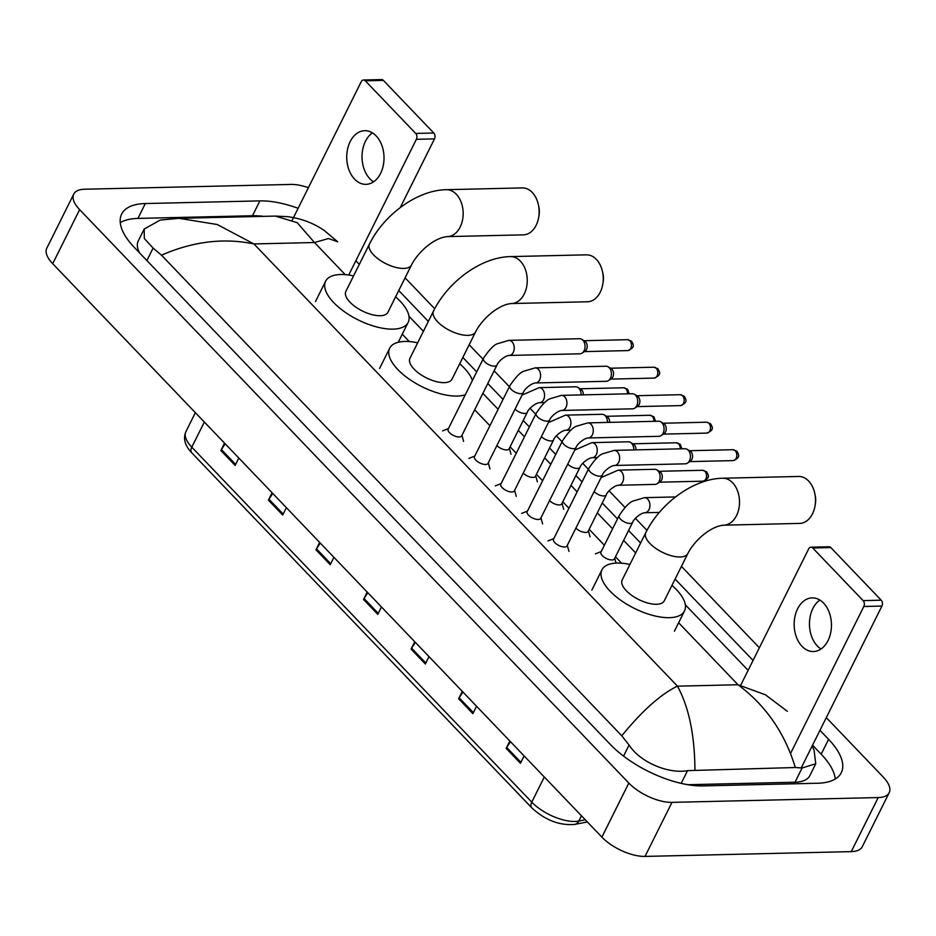<?xml version="1.0" encoding="UTF-8"?>
<svg xmlns="http://www.w3.org/2000/svg" width="936" height="936" viewBox="0 0 936 936"><rect width="100%" height="100%" fill="white"/><g stroke="black" fill="none" stroke-linecap="round" stroke-linejoin="round"><path stroke-width="1.4" d="M510.471 741.675L506.704 747.454A6.704 3.838 136.2 0 0 506.165 748.39L520.428 763.285L524.101 755.914M509.839 741.019L506.165 748.39M462.922 692.032L459.155 697.8A6.704 3.838 136.2 0 0 458.617 698.747L472.879 713.642L476.553 706.259M462.29 691.365L458.617 698.747M415.373 642.388L411.606 648.157A6.704 3.838 136.2 0 0 411.068 649.093L425.33 663.987L429.004 656.616M414.742 641.722L411.068 649.093M225.19 443.793L221.411 449.572A6.704 3.838 136.2 0 0 220.873 450.508L235.135 465.403L238.809 458.032M224.546 443.137L220.873 450.508M272.739 493.447L268.96 499.216A6.704 3.838 136.2 0 0 268.421 500.152L282.684 515.046L286.357 507.675M272.095 492.781L268.421 500.152M320.276 543.091L316.508 548.859A6.704 3.838 136.2 0 0 315.97 549.806L330.232 564.7L333.906 557.318M319.644 542.424L315.97 549.806M367.825 592.734L364.057 598.514A6.704 3.838 136.2 0 0 363.519 599.449L377.781 614.344L381.455 606.973M367.193 592.078L363.519 599.449M826.289 717.62L883.303 777.149A33.544 14.602 -153.5 0 1 889.2 792.675L862.255 846.729A33.544 14.602 -153.5 0 1 851.257 851.62L645.021 856.417A33.544 14.602 -153.5 0 1 601.883 837.123L52.697 263.695A33.544 14.602 -153.5 0 1 46.8 248.169L73.745 194.115A33.544 14.602 -153.5 0 1 84.743 189.224L290.979 184.427A33.544 14.602 -153.5 0 1 308.377 187.738M889.2 792.675A33.544 14.602 -153.5 0 1 878.202 797.566L671.978 802.363A33.544 14.602 -153.5 0 1 628.828 783.069L79.642 209.641A33.544 14.602 -153.5 0 1 73.745 194.115M405.077 277.828L434.702 308.74M469.182 344.752L483.023 359.202M494.114 370.785L509.371 386.708M530.068 408.33L535.708 414.215M556.417 435.837L562.056 441.722M582.754 463.343L588.393 469.228M609.102 490.838L624.979 507.429M635.439 518.345L646.952 530.373M681.431 566.374L759.377 647.759M298.116 208.307A72.119 31.391 26.5 0 0 259.892 200.889L145.314 203.545A72.119 31.391 26.5 0 0 121.668 214.063A72.119 31.391 26.5 0 0 134.351 247.455L610.307 744.424A72.119 31.391 26.5 0 0 703.065 785.912L817.631 783.245A72.119 31.391 26.5 0 0 841.277 772.726A72.119 31.391 26.5 0 0 828.594 739.335L819.959 730.326M753.047 660.453L675.102 579.068M640.598 543.044L628.582 530.501M617.491 518.918L602.246 502.995M582.063 481.923L575.909 475.488M555.715 454.416L549.561 447.993M529.378 426.91L523.224 420.486M503.03 399.403L487.785 383.491M476.693 371.908L462.852 357.447M428.337 321.411L398.748 290.523M263.578 216.356A72.119 31.391 26.5 0 0 252.474 215.748L137.908 218.416A72.119 31.391 26.5 0 0 120.264 222.651M835.275 779.009A72.119 31.391 26.5 0 0 821.188 754.205L812.553 745.185M687.913 784.707L795.003 782.215A45.279 19.703 26.5 0 0 809.851 775.616L815.759 763.776L802.117 767.965L795.331 767.52L687.539 770.632C669.322 774.13 640.493 762.84 629.074 745.056L621.773 735.79C642.353 710.623 660.921 694.079 677.453 686.158C688.861 707.054 694.688 734.959 694.933 769.86M275.383 216.087L287.165 216.637C298.619 218.018 309.278 221.551 319.141 227.237L323.915 230.209L337.674 241.792L328.466 238.54L314.473 242.529L297.192 222.674L275.383 216.087L178.975 218.322L217.21 224.511L253.925 243.933C223.798 237.674 192.98 241.418 161.483 255.189L153.106 248.087L144.331 238.504L144.179 229.063L138.271 240.903A45.279 19.703 26.5 0 0 139.522 252.849M812.097 746.097L814.086 750.239L815.759 763.776M161.483 255.189L621.773 735.79M144.179 229.063L160.231 220.054L178.975 218.322M795.331 767.52C784.824 732.982 765.718 705.393 738.001 684.754L765.449 694.804L787.351 711.313M373.593 181.818A26.828 18.638 88.7 0 1 369.895 178.799A26.828 18.638 88.7 0 1 372.458 132.889M376.155 135.907A26.828 18.638 -91.3 0 0 364.748 130.701A26.828 18.638 -91.3 0 0 347.513 149.374A26.828 18.638 -91.3 0 0 354.592 179.15A26.828 18.638 -91.3 0 0 365.999 184.357A26.828 18.638 -91.3 0 0 383.233 165.684A26.828 18.638 -91.3 0 0 376.155 135.907M363.519 80.005L381.607 79.583A4.189 2.913 88.7 0 1 383.386 80.391L365.297 80.812A4.189 2.913 -91.3 0 0 363.519 80.005A4.189 2.913 -91.3 0 0 361.237 81.713L292.371 219.843M433.789 133.017A4.189 2.913 88.7 0 1 434.491 138.879L416.391 139.3A4.189 2.913 -91.3 0 0 415.701 133.438L433.789 133.017L383.386 80.391M400.222 207.616L434.491 138.879M415.701 133.438L365.297 80.812M416.391 139.3L348.73 275.032M538.434 204.937L538.89 207.09A15.093 10.483 88.7 0 1 539.077 214.917L538.726 217.105A23.482 16.31 -91.3 0 0 538.434 204.937A23.482 16.31 -91.3 0 0 532.268 192.465A23.482 16.31 -91.3 0 0 522.288 187.914L446.308 189.68A23.482 16.31 88.7 0 1 456.288 194.232A23.482 16.31 88.7 0 1 462.478 220.288A23.482 16.31 88.7 0 1 447.396 236.621L523.376 234.854A23.482 16.31 -91.3 0 0 538.726 217.105M411.477 265.005A23.482 10.214 26.5 0 1 403.779 268.433A23.482 10.214 26.5 0 1 373.581 254.92A23.482 10.214 26.5 0 1 369.451 244.05L345.864 291.353A23.482 10.214 26.5 0 0 355.493 306.891A23.482 10.214 26.5 0 0 380.191 315.725A23.482 10.214 26.5 0 0 387.89 312.308L411.477 265.005C417.994 252.041 434.222 237.604 447.396 236.621M395.6 296.841A46.121 20.077 -153.5 0 1 408.154 322.405A46.121 20.077 -153.5 0 1 393.026 329.133A46.121 20.077 -153.5 0 1 344.506 311.782A46.121 20.077 -153.5 0 1 325.599 281.245A46.121 20.077 -153.5 0 1 340.727 274.517A46.121 20.077 -153.5 0 1 353.574 275.886M602.538 271.861L602.995 274.014A15.093 10.483 88.7 0 1 603.17 281.841L602.819 284.029A23.482 16.31 -91.3 0 0 602.538 271.861A23.482 16.31 -91.3 0 0 596.361 259.389A23.482 16.31 -91.3 0 0 586.381 254.838L510.401 256.604A23.482 16.31 88.7 0 1 520.381 261.156A23.482 16.31 88.7 0 1 526.57 287.212A23.482 16.31 88.7 0 1 511.489 303.545L587.469 301.778A23.482 16.31 -91.3 0 0 602.819 284.029M475.57 331.929A23.482 10.214 26.5 0 1 467.871 335.357A23.482 10.214 26.5 0 1 437.674 321.844A23.482 10.214 26.5 0 1 433.543 310.974L409.956 358.277A23.482 10.214 26.5 0 0 419.585 373.815A23.482 10.214 26.5 0 0 444.284 382.649A23.482 10.214 26.5 0 0 451.983 379.232L475.57 331.929C482.087 318.965 498.326 304.528 511.489 303.545M465.286 394.77A46.121 20.077 -153.5 0 1 457.131 396.057A46.121 20.077 -153.5 0 1 408.599 378.706A46.121 20.077 -153.5 0 1 389.704 348.169A46.121 20.077 -153.5 0 1 404.82 341.441A46.121 20.077 -153.5 0 1 417.667 342.81M459.693 363.765A46.121 20.077 -153.5 0 1 472.411 380.496M814.788 493.483L815.244 495.647A15.093 10.483 88.7 0 1 815.432 503.463L815.069 505.651A23.482 16.31 -91.3 0 0 814.788 493.483A23.482 16.31 -91.3 0 0 808.61 481.01A23.482 16.31 -91.3 0 0 798.642 476.459L722.662 478.226A23.482 16.31 88.7 0 1 732.642 482.777A23.482 16.31 88.7 0 1 738.832 508.833A23.482 16.31 88.7 0 1 723.75 525.178L799.73 523.399A23.482 16.31 -91.3 0 0 815.069 505.651M687.82 553.562A23.482 10.214 26.5 0 1 680.121 556.978A23.482 10.214 26.5 0 1 649.923 543.477A23.482 10.214 26.5 0 1 645.805 532.607L622.218 579.899A23.482 10.214 26.5 0 0 631.835 595.448A23.482 10.214 26.5 0 0 656.545 604.282A23.482 10.214 26.5 0 0 664.244 600.853L687.82 553.562C694.348 540.587 710.576 526.149 723.75 525.178M671.954 585.386A46.121 20.077 -153.5 0 1 684.508 610.951A46.121 20.077 -153.5 0 1 669.38 617.678A46.121 20.077 -153.5 0 1 620.849 600.327A46.121 20.077 -153.5 0 1 601.953 569.802A46.121 20.077 -153.5 0 1 617.081 563.074A46.121 20.077 -153.5 0 1 629.928 564.431M496.969 365.063L461.67 435.872A7.546 3.288 -153.5 0 1 459.19 436.972A7.546 3.288 -153.5 0 1 451.246 434.14A7.546 3.288 -153.5 0 1 448.157 429.144L483.456 358.336A7.546 3.288 -153.5 0 0 485.07 362.103A7.546 3.288 -153.5 0 0 494.489 366.163A7.546 3.288 -153.5 0 0 496.969 365.063C498.139 361.273 505.627 355.458 509.184 355.446L579.981 353.808A7.546 5.242 88.7 0 0 582.075 353.118A7.546 5.242 88.7 0 0 584.087 350.731A7.546 5.242 88.7 0 0 582.835 340.177A7.546 5.242 88.7 0 0 581.759 339.3A7.546 5.242 88.7 0 0 579.63 338.715L508.833 340.365A7.546 5.242 88.7 0 1 512.039 341.827A7.546 5.242 88.7 0 1 512.308 342.12A7.546 5.242 88.7 0 1 513.981 350.427A7.546 5.242 88.7 0 1 509.184 355.446M581.759 339.3L584.824 341.149A5.452 3.791 88.7 0 1 585.608 341.78A5.452 3.791 88.7 0 1 586.509 349.397A5.452 3.791 88.7 0 1 585.058 351.129L582.075 353.118M523.306 392.57L488.007 463.378A7.546 3.288 -153.5 0 1 485.527 464.478A7.546 3.288 -153.5 0 1 477.594 461.635A7.546 3.288 -153.5 0 1 474.493 456.639L509.804 385.831A7.546 3.288 -153.5 0 0 511.407 389.61A7.546 3.288 -153.5 0 0 520.837 393.67A7.546 3.288 -153.5 0 0 523.306 392.57C524.476 388.779 531.976 382.964 535.532 382.953L606.317 381.303A7.546 5.242 88.7 0 0 608.412 380.624A7.546 5.242 88.7 0 0 610.424 378.226A7.546 5.242 88.7 0 0 609.184 367.684A7.546 5.242 88.7 0 0 608.096 366.807A7.546 5.242 88.7 0 0 605.966 366.222L535.181 367.86A7.546 5.242 88.7 0 1 538.387 369.334A7.546 5.242 88.7 0 1 538.645 369.626A7.546 5.242 88.7 0 1 540.329 377.922A7.546 5.242 88.7 0 1 535.532 382.953M608.096 366.807L611.173 368.655A5.452 3.791 88.7 0 1 611.957 369.287A5.452 3.791 88.7 0 1 612.858 376.904A5.452 3.791 88.7 0 1 611.407 378.635L608.412 380.624M549.654 420.077L514.344 490.885A7.546 3.288 -153.5 0 1 511.875 491.985A7.546 3.288 -153.5 0 1 503.931 489.142A7.546 3.288 -153.5 0 1 500.842 484.146L536.141 413.338A7.546 3.288 -153.5 0 0 537.755 417.117A7.546 3.288 -153.5 0 0 547.174 421.177A7.546 3.288 -153.5 0 0 549.654 420.077C550.824 416.286 558.312 410.471 561.869 410.459L632.666 408.81A7.546 5.242 88.7 0 0 634.76 408.119A7.546 5.242 88.7 0 0 636.772 405.733A7.546 5.242 88.7 0 0 635.521 395.191A7.546 5.242 88.7 0 0 634.433 394.313A7.546 5.242 88.7 0 0 632.315 393.717L561.518 395.366A7.546 5.242 88.7 0 1 564.724 396.829A7.546 5.242 88.7 0 1 564.993 397.121A7.546 5.242 88.7 0 1 566.666 405.428A7.546 5.242 88.7 0 1 561.869 410.459M634.433 394.313L637.51 396.162A5.452 3.791 88.7 0 1 638.293 396.794A5.452 3.791 88.7 0 1 639.194 404.41A5.452 3.791 88.7 0 1 637.744 406.13L634.76 408.119M575.991 447.583L540.692 518.392A7.546 3.288 -153.5 0 1 538.212 519.492A7.546 3.288 -153.5 0 1 530.279 516.649A7.546 3.288 -153.5 0 1 527.179 511.653L562.489 440.844A7.546 3.288 -153.5 0 0 564.092 444.623A7.546 3.288 -153.5 0 0 573.522 448.683A7.546 3.288 -153.5 0 0 575.991 447.583C577.161 443.781 584.661 437.966 588.217 437.966L659.002 436.316A7.546 5.242 88.7 0 0 661.097 435.626A7.546 5.242 88.7 0 0 663.109 433.239A7.546 5.242 88.7 0 0 661.857 422.686A7.546 5.242 88.7 0 0 660.781 421.82A7.546 5.242 88.7 0 0 658.652 421.223L587.866 422.873A7.546 5.242 88.7 0 1 591.072 424.336A7.546 5.242 88.7 0 1 591.33 424.628A7.546 5.242 88.7 0 1 593.014 432.935A7.546 5.242 88.7 0 1 588.217 437.966M660.781 421.82L663.858 423.669A5.452 3.791 88.7 0 1 664.642 424.3A5.452 3.791 88.7 0 1 665.543 431.917A5.452 3.791 88.7 0 1 664.092 433.637L661.097 435.626M602.339 475.078L567.029 545.887A7.546 3.288 -153.5 0 1 564.56 546.998A7.546 3.288 -153.5 0 1 556.616 544.155A7.546 3.288 -153.5 0 1 553.527 539.159L588.826 468.351A7.546 3.288 -153.5 0 0 590.429 472.118A7.546 3.288 -153.5 0 0 599.859 476.19A7.546 3.288 -153.5 0 0 602.339 475.078C603.509 471.288 610.997 465.473 614.554 465.473L685.351 463.823A7.546 5.242 88.7 0 0 687.445 463.133A7.546 5.242 88.7 0 0 689.458 460.746A7.546 5.242 88.7 0 0 688.206 450.193A7.546 5.242 88.7 0 0 687.118 449.315A7.546 5.242 88.7 0 0 685 448.73L614.203 450.38A7.546 5.242 88.7 0 1 617.409 451.842A7.546 5.242 88.7 0 1 617.678 452.135A7.546 5.242 88.7 0 1 619.351 460.442A7.546 5.242 88.7 0 1 614.554 465.473M687.118 449.315L690.195 451.164A5.452 3.791 88.7 0 1 690.979 451.795A5.452 3.791 88.7 0 1 691.88 459.424A5.452 3.791 88.7 0 1 690.429 461.144L687.445 463.133M522.054 395.097L539.148 387.633A7.546 5.242 88.7 0 1 542.611 389.399A7.546 5.242 88.7 0 1 543.605 399.649A7.546 5.242 88.7 0 1 539.499 402.726C535.942 402.737 528.442 408.552 527.272 412.343L509.09 448.824A7.546 3.288 -153.5 0 1 506.61 449.935A7.546 3.288 -153.5 0 1 496.887 445.571M539.148 387.633L575.687 386.79A7.546 5.242 88.7 0 1 577.816 387.375L580.893 389.224A5.452 3.791 88.7 0 1 581.665 389.856A5.452 3.791 88.7 0 1 583.257 394.863M577.816 387.375A7.546 5.242 88.7 0 1 581.104 394.91M548.391 422.604L565.484 415.139A7.546 5.242 88.7 0 1 568.959 416.894A7.546 5.242 88.7 0 1 569.942 427.155A7.546 5.242 88.7 0 1 565.835 430.232C562.279 430.244 554.791 436.059 553.621 439.85L535.427 476.33A7.546 3.288 -153.5 0 1 532.958 477.43A7.546 3.288 -153.5 0 1 523.224 473.078M565.484 415.139L602.023 414.297A7.546 5.242 88.7 0 1 604.153 414.882L607.23 416.731A5.452 3.791 88.7 0 1 608.014 417.362A5.452 3.791 88.7 0 1 609.593 422.37M604.153 414.882A7.546 5.242 88.7 0 1 607.441 422.417M574.739 450.099L591.833 442.646A7.546 5.242 88.7 0 1 595.296 444.401A7.546 5.242 88.7 0 1 596.279 454.662A7.546 5.242 88.7 0 1 592.184 457.739C588.627 457.739 581.127 463.554 579.957 467.356L561.775 503.837A7.546 3.288 -153.5 0 1 559.295 504.937A7.546 3.288 -153.5 0 1 549.572 500.573M591.833 442.646L628.372 441.792A7.546 5.242 88.7 0 1 630.501 442.389L633.567 444.237A5.452 3.791 88.7 0 1 634.351 444.869A5.452 3.791 88.7 0 1 635.93 449.877M630.501 442.389A7.546 5.242 88.7 0 1 633.777 449.923M601.076 477.606L618.169 470.153A7.546 5.242 88.7 0 1 621.644 471.908A7.546 5.242 88.7 0 1 622.627 482.169A7.546 5.242 88.7 0 1 618.52 485.246C614.964 485.246 607.476 491.061 606.306 494.863L588.112 531.344A7.546 3.288 -153.5 0 1 585.644 532.444A7.546 3.288 -153.5 0 1 575.909 528.079M618.169 470.153L654.709 469.299A7.546 5.242 88.7 0 1 656.838 469.895A7.546 5.242 88.7 0 1 659.166 481.315A7.546 5.242 88.7 0 1 657.154 483.701A7.546 5.242 88.7 0 1 655.06 484.392L618.52 485.246M656.838 469.895L659.915 471.744A5.452 3.791 88.7 0 1 660.699 472.376A5.452 3.791 88.7 0 1 661.6 479.992A5.452 3.791 88.7 0 1 660.149 481.712L657.154 483.701M632.642 522.358L614.449 558.85A7.546 3.288 -153.5 0 1 611.98 559.95A7.546 3.288 -153.5 0 1 604.036 557.107A7.546 3.288 -153.5 0 1 600.947 552.111L619.141 515.631A7.546 3.288 -153.5 0 0 620.743 519.398A7.546 3.288 -153.5 0 0 630.174 523.458A7.546 3.288 -153.5 0 0 632.642 522.358C633.812 518.567 641.312 512.752 644.869 512.741L659.318 512.413M821.024 648.999A26.828 18.638 88.7 0 1 817.327 645.98A26.828 18.638 88.7 0 1 819.889 600.07M823.586 603.088A26.828 18.638 -91.3 0 0 812.179 597.882A26.828 18.638 -91.3 0 0 794.945 616.555A26.828 18.638 -91.3 0 0 802.023 646.331A26.828 18.638 -91.3 0 0 813.431 651.538A26.828 18.638 -91.3 0 0 830.665 632.865A26.828 18.638 -91.3 0 0 823.586 603.088M810.95 547.186L829.039 546.764A4.189 2.913 88.7 0 1 830.829 547.572L812.729 547.993A4.189 2.913 -91.3 0 0 810.95 547.186A4.189 2.913 -91.3 0 0 808.669 548.894L740.633 685.363M881.221 600.198A4.189 2.913 88.7 0 1 881.923 606.06L863.823 606.481A4.189 2.913 -91.3 0 0 863.132 600.62L881.221 600.198L830.829 547.572M801.263 767.836L881.923 606.06M863.132 600.62L812.729 547.993M863.823 606.481L790.581 753.398M587.352 821.948L574.692 824.417A8.389 6.575 -101.1 0 0 578.811 821.059L585.281 819.784M574.692 824.417C559.4 825.669 545.091 820.135 531.753 807.815A8.389 4.797 -43.8 0 1 531.777 802.152A33.544 14.602 26.5 0 0 578.811 821.059L581.443 815.782M204.34 422.031L191.798 447.186A8.389 4.797 136.2 0 0 191.775 452.837C184.918 445.665 182.965 438.61 185.901 431.648A33.544 14.602 26.5 0 0 191.798 447.186L531.777 802.152L544.307 777.009M378.273 613.361L364.057 598.514M330.724 563.706L316.508 548.859M283.175 514.063L268.96 499.216M235.626 464.42L221.411 449.572M425.821 663.004L411.606 648.157M473.37 712.647L459.155 697.8M520.919 762.302L506.704 747.454M345.232 274.646L314.473 242.529L253.925 243.933L677.453 686.158L738.001 684.754L678.623 622.756M621.586 563.203L615.467 556.815M604.375 545.232L589.13 529.308M568.948 508.236L562.782 501.801M542.599 480.73L536.445 474.295M516.262 453.223L510.097 446.8M489.914 425.716L474.669 409.792M409.325 341.57L402.269 334.21M628.828 783.069L601.883 837.123M671.978 802.363L645.021 856.417M878.202 797.566L851.257 851.62M79.642 209.641L52.697 263.695M137.908 218.416L145.314 203.545M252.474 215.748L259.892 200.889M821.188 754.205L828.594 739.335M795.003 782.215L802.117 767.965M681.186 783.373L687.539 770.632M623.552 756.112L629.074 745.056M146.893 260.547L153.106 248.087M627.81 350.59C634.561 347.677 634.152 345.641 631.625 341.371L627.553 339.698A5.452 3.791 88.7 0 1 629.87 340.751A5.452 3.791 88.7 0 1 631.309 346.8A5.452 3.791 88.7 0 1 627.81 350.59L584.345 351.608M631.625 341.371A5.452 3.124 136.2 0 0 629.87 340.751M654.147 378.097C660.91 375.184 660.5 373.136 657.961 368.878L653.901 367.204A5.452 3.791 88.7 0 1 656.218 368.257A5.452 3.791 88.7 0 1 657.657 374.306A5.452 3.791 88.7 0 1 654.147 378.097L610.682 379.103M657.961 368.878A5.452 3.124 136.2 0 0 656.218 368.257M680.495 405.604C687.246 402.679 686.837 400.643 684.31 396.384L680.238 394.7A5.452 3.791 88.7 0 1 682.555 395.764A5.452 3.791 88.7 0 1 683.994 401.813A5.452 3.791 88.7 0 1 680.495 405.604L637.03 406.61M684.31 396.384A5.452 3.124 136.2 0 0 682.555 395.764M706.832 433.111C713.595 430.186 713.173 428.15 710.646 423.891L706.586 422.206A5.452 3.791 88.7 0 1 708.903 423.271A5.452 3.791 88.7 0 1 710.342 429.308A5.452 3.791 88.7 0 1 706.832 433.111L663.367 434.117M710.646 423.891A5.452 3.124 136.2 0 0 708.903 423.271M733.18 460.606C739.931 457.692 739.522 455.656 736.983 451.386L732.923 449.713A5.452 3.791 88.7 0 1 735.24 450.766A5.452 3.791 88.7 0 1 736.679 456.815A5.452 3.791 88.7 0 1 733.18 460.606L689.715 461.623M736.983 451.386A5.452 3.124 136.2 0 0 735.24 450.766M629.168 393.799L627.682 389.446L623.61 387.773A5.452 3.791 88.7 0 1 625.927 388.826A5.452 3.791 88.7 0 1 627.518 393.834M627.682 389.446A5.452 3.124 136.2 0 0 625.927 388.826M527.272 412.343A7.546 3.288 -153.5 0 1 524.803 413.443A7.546 3.288 -153.5 0 1 515.373 409.383A7.546 3.288 -153.5 0 1 515.081 409.079M655.504 421.305L654.018 416.953L649.958 415.28A5.452 3.791 88.7 0 1 652.275 416.333A5.452 3.791 88.7 0 1 653.855 421.34M654.018 416.953A5.452 3.124 136.2 0 0 652.275 416.333M553.621 439.85A7.546 3.288 -153.5 0 1 551.14 440.95A7.546 3.288 -153.5 0 1 541.722 436.89A7.546 3.288 -153.5 0 1 541.418 436.585M681.841 448.8L680.367 444.46L676.295 442.775A5.452 3.791 88.7 0 1 678.612 443.839A5.452 3.791 88.7 0 1 680.191 448.847M680.367 444.46A5.452 3.124 136.2 0 0 678.612 443.839M579.957 467.356A7.546 3.288 -153.5 0 1 577.489 468.456A7.546 3.288 -153.5 0 1 568.058 464.396A7.546 3.288 -153.5 0 1 567.766 464.092M702.889 481.186C709.652 478.261 709.242 476.225 706.703 471.966L702.643 470.281A5.452 3.791 88.7 0 1 704.96 471.346A5.452 3.791 88.7 0 1 706.399 477.383A5.452 3.791 88.7 0 1 702.889 481.186L659.424 482.192M706.703 471.966A5.452 3.124 136.2 0 0 704.96 471.346M606.306 494.863A7.546 3.288 -153.5 0 1 603.825 495.963A7.546 3.288 -153.5 0 1 594.407 491.891A7.546 3.288 -153.5 0 1 594.103 491.599M619.141 515.631C624.932 506.926 629.659 502.035 633.333 500.959L644.518 497.659A7.546 5.242 88.7 0 1 647.981 499.414A7.546 5.242 88.7 0 1 648.964 509.664A7.546 5.242 88.7 0 1 644.869 512.741M531.753 807.815L191.775 452.837M185.901 431.648L195.367 412.671M355.844 260.758L359.307 264.385M408.962 316.228L423.411 331.309M482.859 393.377L498.104 409.301M518.287 430.373L524.441 436.808M544.635 457.88L550.789 464.303M570.972 485.386L577.126 491.81M597.308 512.893L612.565 528.805M623.657 540.388L635.661 552.93M685.316 604.773L748.121 670.34M369.451 244.05C383.854 214.952 416.883 190.172 446.308 189.68M325.599 281.245L315.502 301.521M408.154 322.405L398.256 342.26M433.543 310.974C447.946 281.876 480.975 257.096 510.401 256.604M389.704 348.169L379.595 368.445M645.805 532.607C660.208 503.51 693.237 478.717 722.662 478.226M601.953 569.802L591.856 590.066M684.508 610.951L674.4 631.227M508.833 340.365L497.659 343.664C493.986 344.74 489.259 349.631 483.456 358.336M448.438 428.583L442.611 430.899M461.939 435.322L463.589 441.371M627.553 339.698L584.087 340.704M535.181 367.86L523.996 371.171C520.334 372.247 515.596 377.138 509.804 385.831M474.774 456.089L468.948 458.406M488.288 462.829L489.937 468.866M653.901 367.204L610.436 368.211M561.518 395.366L550.345 398.666C546.671 399.754 541.944 404.644 536.141 413.338M501.111 483.596L495.296 485.913M514.625 490.335L516.274 496.372M680.238 394.7L636.772 395.717M587.866 422.873L576.681 426.172C573.019 427.261 568.281 432.151 562.489 440.844M527.459 511.103L521.633 513.419M540.961 517.83L542.623 523.879M706.586 422.206L663.121 423.224M614.203 450.38L603.018 453.679C599.356 454.767 594.629 459.658 588.826 468.351M553.796 538.61L547.981 540.926M567.31 545.337L568.959 551.386M732.923 449.713L689.458 450.719M539.499 402.726L544.682 402.609M509.359 448.274L511.009 454.323M623.61 387.773L580.144 388.779M565.835 430.232L571.019 430.115M535.708 475.78L537.358 481.829M649.958 415.28L606.493 416.286M592.184 457.739L597.367 457.622M562.045 503.287L563.694 509.336M676.295 442.775L632.83 443.793M588.393 530.794L590.043 536.831M702.643 470.281L659.178 471.299M601.216 551.561L595.401 553.878M644.518 497.659L675.558 496.934M614.73 558.301L616.04 563.109"/></g></svg>
